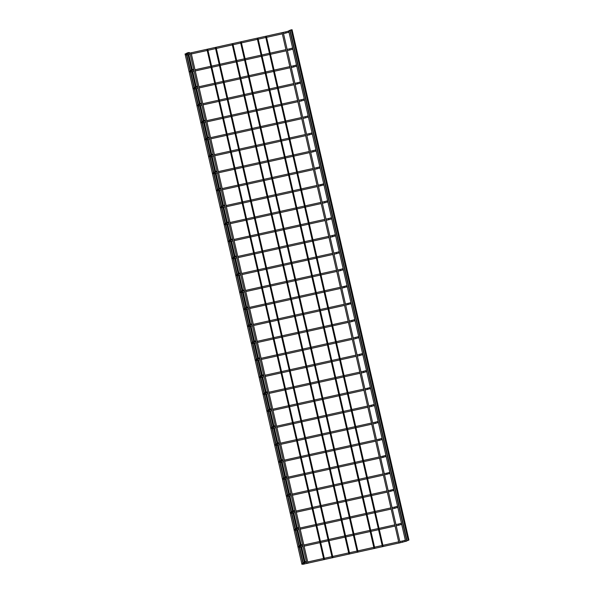 <?xml version="1.0" encoding="UTF-8"?>
<svg xmlns="http://www.w3.org/2000/svg" width="594" height="594" viewBox="0 0 594 594"><rect width="100%" height="100%" fill="white"/><g stroke="black" fill="none" stroke-linecap="round" stroke-linejoin="round"><path stroke-width="0.89" d="M186.122 53.839A0.601 0.594 64.2 0 1 186.137 53.831L188.781 52.554A0.601 0.594 64.2 0 1 189.642 53.126M288.187 32.462A0.601 0.594 -115.8 0 0 288.587 31.616A0.601 0.594 -115.8 0 0 287.793 31.334L290.436 30.056A0.601 0.594 64.2 0 1 290.904 30.034M190.013 70.812A0.601 0.594 64.2 0 1 190.028 70.805L192.671 69.528A0.601 0.594 64.2 0 1 193.525 70.099M193.896 87.786A0.601 0.594 64.2 0 1 193.911 87.778L196.562 86.501A0.601 0.594 64.2 0 1 197.416 87.073M198.173 104.7A0.601 0.594 64.2 0 0 197.802 104.752A0.601 0.594 64.2 0 1 197.802 104.752L200.445 103.467A0.601 0.594 64.2 0 1 201.299 104.047M201.67 121.733A0.601 0.594 64.2 0 1 201.685 121.725L204.336 120.441A0.601 0.594 64.2 0 1 205.19 121.013M205.947 138.647A0.601 0.594 64.2 0 0 205.576 138.692A0.601 0.594 64.2 0 1 205.576 138.692L208.219 137.414A0.601 0.594 64.2 0 1 209.073 137.986M209.838 155.621A0.601 0.594 64.2 0 0 209.459 155.665A0.601 0.594 64.2 0 1 209.459 155.665L212.11 154.388A0.601 0.594 64.2 0 1 212.964 154.96M213.335 172.646A0.601 0.594 64.2 0 1 213.35 172.639L215.993 171.362A0.601 0.594 64.2 0 1 216.847 171.933M217.218 189.62A0.601 0.594 64.2 0 1 217.233 189.612L219.884 188.335A0.601 0.594 64.2 0 1 220.738 188.907M221.495 206.534A0.601 0.594 64.2 0 0 221.124 206.586A0.601 0.594 64.2 0 1 221.124 206.586L223.767 205.301A0.601 0.594 64.2 0 1 224.621 205.88M224.992 223.567A0.601 0.594 64.2 0 1 225.007 223.559L227.658 222.275A0.601 0.594 64.2 0 1 228.512 222.847M228.883 240.533A0.601 0.594 64.2 0 1 228.898 240.525L231.541 239.248A0.601 0.594 64.2 0 1 232.395 239.82M233.16 257.454A0.601 0.594 64.2 0 0 232.781 257.499A0.601 0.594 64.2 0 1 232.781 257.499L235.432 256.222A0.601 0.594 64.2 0 1 236.286 256.794M237.043 274.428A0.601 0.594 64.2 0 0 236.672 274.473A0.601 0.594 64.2 0 1 236.672 274.473L239.315 273.195A0.601 0.594 64.2 0 1 240.169 273.767M240.54 291.454A0.601 0.594 64.2 0 1 240.563 291.446L243.206 290.169A0.601 0.594 64.2 0 1 244.06 290.741M244.817 308.368A0.601 0.594 64.2 0 0 244.446 308.42A0.601 0.594 64.2 0 1 244.446 308.42L247.089 307.135A0.601 0.594 64.2 0 1 247.943 307.714M248.708 325.341A0.601 0.594 64.2 0 0 248.337 325.393A0.601 0.594 64.2 0 1 248.337 325.393L250.98 324.109A0.601 0.594 64.2 0 1 251.834 324.68M252.205 342.367A0.601 0.594 64.2 0 1 252.22 342.359L254.863 341.082A0.601 0.594 64.2 0 1 255.717 341.654M256.096 359.34A0.601 0.594 64.2 0 1 256.111 359.333L258.754 358.056A0.601 0.594 64.2 0 1 259.608 358.627M260.365 376.262A0.601 0.594 64.2 0 0 259.994 376.306A0.601 0.594 64.2 0 1 259.994 376.306L262.637 375.029A0.601 0.594 64.2 0 1 263.498 375.601M263.87 393.287A0.601 0.594 64.2 0 1 263.885 393.28L266.528 392.003A0.601 0.594 64.2 0 1 267.382 392.575M267.753 410.261A0.601 0.594 64.2 0 1 267.768 410.254L270.418 408.969A0.601 0.594 64.2 0 1 271.272 409.548M272.03 427.175A0.601 0.594 64.2 0 0 271.658 427.227A0.601 0.594 64.2 0 1 271.658 427.227L274.302 425.943A0.601 0.594 64.2 0 1 275.156 426.514M275.92 444.149A0.601 0.594 64.2 0 0 275.542 444.193A0.601 0.594 64.2 0 1 275.542 444.193L278.192 442.916A0.601 0.594 64.2 0 1 279.046 443.488M279.418 461.174A0.601 0.594 64.2 0 1 279.432 461.167L282.076 459.89A0.601 0.594 64.2 0 1 282.93 460.461M283.694 478.096A0.601 0.594 64.2 0 0 283.316 478.14A0.601 0.594 64.2 0 1 283.316 478.14L285.966 476.863A0.601 0.594 64.2 0 1 286.82 477.435M287.192 495.121A0.601 0.594 64.2 0 1 287.206 495.114L289.85 493.837A0.601 0.594 64.2 0 1 290.704 494.408M291.075 512.095A0.601 0.594 64.2 0 1 291.09 512.087L293.74 510.803A0.601 0.594 64.2 0 1 294.594 511.382M294.966 529.068A0.601 0.594 64.2 0 1 294.98 529.061L297.624 527.776A0.601 0.594 64.2 0 1 298.478 528.348M299.242 545.983A0.601 0.594 64.2 0 0 298.864 546.027A0.601 0.594 64.2 0 1 298.864 546.027L301.514 544.75A0.601 0.594 64.2 0 1 302.368 545.322M303.126 562.956A0.601 0.594 64.2 0 0 302.754 563.001A0.601 0.594 64.2 0 1 302.754 563.001L305.398 561.724A0.601 0.594 64.2 0 1 306.252 562.295M188.387 52.651L187.221 52.911L188.387 52.651M187.637 53.015L186.471 53.274L187.667 53.096M302.784 564.129L301.945 564.3L185.061 53.957L186.234 53.69L185.061 53.957M191.119 52.836L307.996 563.186L306.838 563.446L189.954 53.104L191.119 52.836L189.954 53.104M216.068 47.312L332.952 557.655L332.209 557.818L215.325 47.483L216.068 47.312L215.325 47.483M207.692 49.161L324.576 559.503L323.834 559.674L206.95 49.332L207.692 49.161L206.95 49.332M241.194 41.751L358.071 552.093L357.328 552.257L240.444 41.922L241.194 41.751L240.444 41.922M232.818 43.6L349.703 553.942L348.953 554.113L232.076 43.77L232.818 43.6L232.076 43.77M266.32 36.189L383.197 546.532L382.454 546.695L265.57 36.36L266.32 36.189L265.57 36.36M257.945 38.038L374.829 548.381L374.079 548.552L257.195 38.209L257.945 38.038L257.195 38.209M292.055 29.7L290.882 29.967L292.055 29.7L408.939 540.043L408.16 540.243M291.312 30.064L408.197 540.399L407.024 540.674L290.139 30.331L291.312 30.064L290.139 30.331M289.894 30.747L406.779 541.089L405.605 541.357L288.721 31.014L289.894 30.747L288.721 31.014M283.249 32.447L400.118 542.797L398.96 543.057L282.076 32.715L283.249 32.447L282.076 32.715M190.206 54.232L188.127 54.693C186.338 55.376 185.677 55.094 186.137 53.831A0.601 0.594 64.2 0 1 186.509 53.787M186.665 54.915L186.962 54.262L186.397 53.802L187.867 53.519L188.127 54.693M283.501 33.583L285.944 33.041L285.684 31.868L187.867 53.519M194.097 71.206L192.011 71.666C190.228 72.349 189.568 72.06 190.028 70.805A0.601 0.594 64.2 0 1 190.399 70.76M190.548 71.889L190.845 71.235L190.288 70.775L191.751 70.493L192.011 71.666M287.392 50.549L289.827 50.015L289.568 48.842L287.125 49.384M292.077 49.428A0.601 0.594 -115.8 0 0 292.471 48.589A0.601 0.594 -115.8 0 0 291.676 48.307L289.568 48.842M197.98 88.179L195.901 88.64C194.112 89.323 193.451 89.033 193.911 87.778A0.601 0.594 64.2 0 1 194.283 87.734M194.438 88.862L194.735 88.202L194.171 87.749L195.641 87.467L195.901 88.64M291.283 67.523L293.718 66.988L293.458 65.815L291.008 66.35M295.961 66.402A0.601 0.594 -115.8 0 0 296.361 65.563A0.601 0.594 -115.8 0 0 295.567 65.273L293.458 65.815M198.322 105.829L198.619 105.175L198.062 104.715L199.525 104.433L199.792 105.606M297.609 83.954L297.342 82.781L294.899 83.323M299.851 83.375A0.601 0.594 -115.8 0 0 300.245 82.536A0.601 0.594 -115.8 0 0 299.45 82.247L297.342 82.781M205.754 122.119L203.675 122.579C201.886 123.262 201.225 122.98 201.685 121.725A0.601 0.594 64.2 0 1 202.064 121.673M202.212 122.802L202.509 122.149L201.945 121.688L203.415 121.406L203.675 122.579M299.057 101.47L301.492 100.928L301.232 99.755L298.782 100.297M303.734 100.349A0.601 0.594 -115.8 0 0 304.135 99.502A0.601 0.594 -115.8 0 0 303.341 99.22L301.232 99.755M206.096 139.776L206.393 139.122L205.836 138.662L207.299 138.38L207.558 139.553C205.776 140.236 205.116 139.954 205.576 138.692M302.94 118.444L305.375 117.902L305.116 116.728L302.673 117.27M307.625 117.322A0.601 0.594 -115.8 0 0 308.019 116.476A0.601 0.594 -115.8 0 0 307.224 116.194L305.116 116.728M209.986 156.749L210.283 156.096L209.719 155.635L211.189 155.353L211.449 156.526C209.66 157.21 208.999 156.927 209.459 155.665M306.831 135.417L309.266 134.875L309.006 133.702L306.556 134.244M311.508 134.296A0.601 0.594 -115.8 0 0 311.909 133.45A0.601 0.594 -115.8 0 0 311.115 133.167L309.006 133.702M217.419 173.04L215.332 173.5C213.55 174.183 212.89 173.893 213.35 172.639A0.601 0.594 64.2 0 1 213.721 172.594M213.877 173.723A0.601 0.594 64.2 0 1 213.87 173.723L214.167 173.069L213.61 172.609L215.073 172.327L215.332 173.5M310.714 152.383L313.149 151.849L312.889 150.676L310.447 151.218M315.399 151.262A0.601 0.594 -115.8 0 0 315.793 150.423A0.601 0.594 -115.8 0 0 314.998 150.141L312.889 150.676M221.31 190.013L219.223 190.474C217.434 191.157 216.773 190.867 217.233 189.612A0.601 0.594 64.2 0 1 217.612 189.568M217.76 190.696L218.057 190.035L217.493 189.583L218.963 189.3L219.223 190.474M314.605 169.357L317.04 168.822L316.78 167.649L314.337 168.184M319.282 168.236A0.601 0.594 -115.8 0 0 319.683 167.397A0.601 0.594 -115.8 0 0 318.889 167.107L316.78 167.649M221.651 207.662A0.601 0.594 64.2 0 1 221.644 207.662L221.941 207.009L221.384 206.549L222.847 206.267L223.106 207.447C221.324 208.13 220.664 207.841 221.124 206.586M320.931 185.788L320.663 184.615L318.221 185.157M323.173 185.209A0.601 0.594 -115.8 0 0 323.567 184.37A0.601 0.594 -115.8 0 0 322.772 184.081L320.663 184.615M229.084 223.953L226.997 224.413C225.208 225.096 224.547 224.814 225.007 223.559A0.601 0.594 64.2 0 1 225.386 223.507M225.534 224.636L225.831 223.983L225.267 223.522L226.737 223.24L226.997 224.413M322.379 203.304L324.814 202.762L324.554 201.589L322.111 202.131M327.056 202.183A0.601 0.594 -115.8 0 0 327.457 201.336A0.601 0.594 -115.8 0 0 326.663 201.054L324.554 201.589M232.967 240.926L230.88 241.387C229.098 242.07 228.438 241.788 228.898 240.525A0.601 0.594 64.2 0 1 229.269 240.481M229.425 241.609A0.601 0.594 64.2 0 1 229.418 241.609L229.715 240.956L229.158 240.496L230.621 240.214L230.88 241.387M326.262 220.277L328.697 219.735L328.437 218.562L325.995 219.104M330.947 219.156A0.601 0.594 -115.8 0 0 331.341 218.31A0.601 0.594 -115.8 0 0 330.554 218.028L328.437 218.562M233.308 258.583L233.605 257.93L233.041 257.469L234.511 257.187L234.771 258.36C232.989 259.043 232.321 258.761 232.781 257.499M330.153 237.251L332.588 236.709L332.328 235.536L329.885 236.078M334.83 236.13A0.601 0.594 -115.8 0 0 335.231 235.283A0.601 0.594 -115.8 0 0 334.437 235.001L332.328 235.536M237.199 275.557A0.601 0.594 64.2 0 1 237.192 275.557L237.496 274.903L236.932 274.443L238.394 274.161L238.662 275.334M334.036 254.225L336.471 253.683L336.211 252.509L333.769 253.051M338.721 253.096A0.601 0.594 -115.8 0 0 339.122 252.257A0.601 0.594 -115.8 0 0 338.328 251.975L336.211 252.509M244.631 291.847L242.545 292.307C240.763 292.991 240.095 292.701 240.563 291.446A0.601 0.594 64.2 0 1 240.934 291.402M241.082 292.53L241.379 291.869L240.815 291.416L242.285 291.134L242.545 292.307M337.927 271.191L340.362 270.656L340.102 269.483L337.659 270.018M342.604 270.07A0.601 0.594 -115.8 0 0 343.005 269.231A0.601 0.594 -115.8 0 0 342.211 268.941L340.102 269.483M244.973 309.496L245.27 308.843L244.706 308.383L246.168 308.1L246.428 309.281C244.646 309.964 243.986 309.674 244.446 308.42M344.253 287.622L343.985 286.449L341.543 286.991M346.495 287.043A0.601 0.594 -115.8 0 0 346.896 286.204A0.601 0.594 -115.8 0 0 346.102 285.914L343.985 286.449M248.856 326.47L249.153 325.816L248.589 325.356L250.059 325.074L250.319 326.247C248.537 326.93 247.876 326.648 248.337 325.393M348.143 304.596L347.876 303.423L345.433 303.965M350.378 304.017A0.601 0.594 -115.8 0 0 350.779 303.17A0.601 0.594 -115.8 0 0 349.985 302.888L347.876 303.423M256.289 342.76L254.202 343.221C252.42 343.904 251.759 343.622 252.22 342.359A0.601 0.594 64.2 0 1 252.591 342.315M252.747 343.443L253.044 342.79L252.48 342.33L253.942 342.047L254.202 343.221M349.584 322.111L352.019 321.569L351.759 320.396L349.317 320.938M354.269 320.99A0.601 0.594 -115.8 0 0 354.67 320.144A0.601 0.594 -115.8 0 0 353.876 319.862L351.759 320.396M260.179 359.734L258.093 360.194C256.311 360.877 255.65 360.595 256.111 359.333A0.601 0.594 64.2 0 1 256.482 359.288M256.63 360.417L256.927 359.764L256.363 359.303L257.833 359.021L258.093 360.194M353.475 339.085L355.91 338.543L355.65 337.37L353.207 337.912M358.16 337.964A0.601 0.594 -115.8 0 0 358.553 337.117A0.601 0.594 -115.8 0 0 357.759 336.835L355.65 337.37M260.521 377.39L260.818 376.737L260.254 376.277L261.724 375.995L261.984 377.168C260.194 377.851 259.533 377.561 259.994 376.306M357.358 356.058L359.801 355.516L359.541 354.343L357.091 354.885M362.043 354.93A0.601 0.594 -115.8 0 0 362.444 354.091A0.601 0.594 -115.8 0 0 361.649 353.809L359.541 354.343M265.874 394.141L265.867 394.141C264.085 394.824 263.424 394.535 263.885 393.28A0.601 0.594 64.2 0 1 264.256 393.235M264.404 394.364L264.701 393.703L264.144 393.25L265.607 392.968L265.867 394.141L267.953 393.681M361.249 373.025L363.684 372.49L363.424 371.317L360.981 371.851M365.934 371.903A0.601 0.594 -115.8 0 0 366.327 371.064A0.601 0.594 -115.8 0 0 365.533 370.775L363.424 371.317M271.837 410.647L269.758 411.115C267.968 411.798 267.307 411.508 267.768 410.254A0.601 0.594 64.2 0 1 268.139 410.209M268.295 411.33L268.592 410.677L268.028 410.216L269.498 409.934L269.758 411.115M367.575 389.456L367.315 388.283L364.865 388.825M369.817 388.877A0.601 0.594 -115.8 0 0 370.218 388.038A0.601 0.594 -115.8 0 0 369.423 387.748L367.315 388.283M272.178 428.304L272.475 427.65L271.918 427.19L273.381 426.908L273.641 428.081C271.859 428.764 271.198 428.482 271.658 427.227M369.023 406.972L371.458 406.43L371.198 405.257L368.755 405.799M373.708 405.851A0.601 0.594 -115.8 0 0 374.101 405.004A0.601 0.594 -115.8 0 0 373.307 404.722L371.198 405.257M276.069 445.277L276.366 444.624L275.802 444.164L277.272 443.881L277.532 445.055C275.742 445.738 275.081 445.455 275.542 444.193M372.913 423.945L375.349 423.403L375.089 422.23L372.638 422.772M377.591 422.824A0.601 0.594 -115.8 0 0 377.992 421.978A0.601 0.594 -115.8 0 0 377.197 421.695L375.089 422.23M283.501 461.568L281.415 462.028C279.633 462.711 278.972 462.429 279.432 461.167A0.601 0.594 64.2 0 1 279.804 461.122M279.952 462.251L280.249 461.597L279.692 461.137L281.155 460.855L281.415 462.028M376.796 440.919L379.232 440.377L378.972 439.204L376.529 439.746M381.482 439.798A0.601 0.594 -115.8 0 0 381.875 438.951A0.601 0.594 -115.8 0 0 381.081 438.669L378.972 439.204M283.843 479.224L284.14 478.571L283.576 478.111L285.046 477.828L285.306 479.002C283.516 479.685 282.855 479.395 283.316 478.14M380.687 457.892L383.123 457.35L382.863 456.177L380.412 456.719M385.365 456.764A0.601 0.594 -115.8 0 0 385.766 455.925A0.601 0.594 -115.8 0 0 384.971 455.643L382.863 456.177M291.275 495.515L289.189 495.975C287.407 496.658 286.746 496.369 287.206 495.114A0.601 0.594 64.2 0 1 287.578 495.069M287.726 496.198L288.023 495.537L287.466 495.084L288.929 494.802L289.189 495.975M387.013 474.324L386.746 473.151L384.303 473.685M389.256 473.737A0.601 0.594 -115.8 0 0 389.649 472.898A0.601 0.594 -115.8 0 0 388.855 472.609L386.746 473.151M295.166 512.481L293.08 512.949C291.29 513.632 290.629 513.342 291.09 512.087A0.601 0.594 64.2 0 1 291.468 512.043M291.617 513.164L291.914 512.511L291.35 512.05L292.82 511.768L293.08 512.949M390.897 491.29L390.637 490.117L388.194 490.659M393.139 490.711A0.601 0.594 -115.8 0 0 393.54 489.872A0.601 0.594 -115.8 0 0 392.745 489.582L390.637 490.117M299.049 529.454L296.963 529.915C295.181 530.598 294.52 530.316 294.98 529.061A0.601 0.594 64.2 0 1 295.352 529.009M295.508 530.138A0.601 0.594 64.2 0 1 295.5 530.138L295.797 529.484L295.24 529.024L296.703 528.742L296.963 529.915M392.344 508.806L394.78 508.264L394.52 507.09L392.077 507.632M397.03 507.684A0.601 0.594 -115.8 0 0 397.423 506.838A0.601 0.594 -115.8 0 0 396.629 506.556L394.52 507.09M299.391 547.111L299.688 546.458L299.124 545.997L300.594 545.715L300.854 546.888C299.064 547.571 298.403 547.289 298.864 546.027M396.235 525.779L398.671 525.237L398.411 524.064L395.968 524.606M400.913 524.658A0.601 0.594 -115.8 0 0 401.314 523.811A0.601 0.594 -115.8 0 0 400.519 523.529L398.411 524.064M303.282 564.085A0.601 0.594 64.2 0 1 303.274 564.085L303.571 563.431L303.014 562.971L304.477 562.689L304.744 563.862M400.118 542.753L402.554 542.211L402.294 541.037L399.851 541.58M404.804 541.631A0.601 0.594 -115.8 0 0 405.197 540.785A0.601 0.594 -115.8 0 0 404.41 540.503L402.294 541.037M282.328 33.843L266.58 37.325M265.83 37.496L258.204 39.182M257.454 39.345L241.454 42.887M240.704 43.05L233.078 44.743M232.336 44.906L216.335 48.448M215.585 48.611L207.959 50.304M207.209 50.468L191.379 53.972M285.944 33.041L288.966 32.098M285.684 31.868L287.793 31.334M285.952 49.644L270.196 53.126M269.453 53.289L261.828 54.982M261.078 55.145L245.077 58.687M244.327 58.851L236.702 60.543M235.952 60.707L219.951 64.249M219.201 64.412L211.575 66.105M210.825 66.268L195.003 69.773M193.83 70.033L191.751 70.493M286.219 50.809L270.47 54.299M269.721 54.462L262.095 56.155M261.345 56.319L245.344 59.86M244.594 60.024L236.969 61.717M236.219 61.88L220.218 65.422M219.468 65.585L211.843 67.278M211.093 67.441L195.27 70.946M289.827 50.015L292.857 49.072M292.582 47.869L291.684 48.3M289.835 66.61L274.086 70.099M273.337 70.263L265.711 71.956M264.961 72.119L248.96 75.661M248.21 75.824L240.585 77.517M239.835 77.68L223.834 81.222M223.092 81.385L215.466 83.078M214.716 83.242L198.886 86.746M197.713 87.006L195.641 87.467M290.102 67.783L274.354 71.273M273.604 71.436L265.978 73.129M265.228 73.292L249.228 76.834M248.485 76.997L240.852 78.69M240.11 78.854L224.109 82.395M223.359 82.559L215.733 84.244M214.983 84.415L199.161 87.919M293.718 66.988L296.748 66.045M296.465 64.843L295.574 65.273M197.802 104.752C197.342 106.007 198.002 106.296 199.784 105.613L201.871 105.145M293.726 83.583L277.97 87.073M277.227 87.236L269.602 88.929M268.852 89.093L252.851 92.634M252.101 92.798L244.476 94.483M243.726 94.654L227.725 98.196M226.975 98.359L219.349 100.044M218.599 100.215L202.777 103.72M201.604 103.98L199.525 104.433M300.631 83.011L295.166 84.496M293.993 84.756L278.244 88.246M277.495 88.409L269.869 90.095M269.119 90.266L253.118 93.807M252.368 93.971L244.743 95.656M243.993 95.827L227.992 99.369M227.242 99.532L219.617 101.218M218.867 101.388L203.044 104.886M300.356 81.816L299.458 82.247M297.609 100.557L281.86 104.047M281.111 104.21L273.485 105.895M272.735 106.066L256.734 109.608M255.984 109.771L248.359 111.457M247.616 111.627L231.615 115.169M230.866 115.333L223.24 117.018M222.49 117.189L206.66 120.686M205.487 120.946L203.415 121.406M297.876 101.73L282.128 105.22M281.378 105.383L273.752 107.069M273.002 107.239L257.002 110.781M256.259 110.944L248.634 112.63M247.884 112.793L231.883 116.335M231.133 116.506L223.507 118.191M222.757 118.355L206.935 121.859M301.492 100.928L304.522 99.985M304.239 98.782L303.348 99.22M301.5 117.53L285.751 121.02M285.001 121.183L277.376 122.869M276.626 123.032L260.625 126.574M259.875 126.745L252.25 128.43M251.5 128.594L235.499 132.135M234.749 132.306L227.123 133.992M226.373 134.155L210.551 137.66M209.378 137.919L207.299 138.38M301.767 118.703L286.018 122.186M285.269 122.357L277.643 124.042M276.893 124.205L260.892 127.747M260.142 127.918L252.517 129.603M251.767 129.767L235.766 133.308M235.016 133.479L227.391 135.165M226.641 135.328L210.818 138.833M209.645 139.093L207.558 139.553M305.375 117.902L308.405 116.959M308.13 115.756L307.232 116.194M305.383 134.504L289.634 137.986M288.884 138.157L281.259 139.842M280.509 140.006L264.508 143.548M263.758 143.718L256.133 145.404M255.39 145.567L239.389 149.109M238.639 149.28L231.014 150.965M230.264 151.128L214.434 154.633M213.261 154.893L211.189 155.353M305.658 135.677L289.902 139.159M289.152 139.33L281.526 141.016M280.776 141.179L264.776 144.721M264.033 144.891L256.408 146.577M255.658 146.74L239.657 150.282M238.907 150.445L231.281 152.138M230.531 152.302L214.709 155.806M213.528 156.066L211.449 156.526M309.266 134.875L312.296 133.932M312.021 132.729L311.122 133.16M309.274 151.477L293.525 154.96M292.775 155.123L285.15 156.816M284.4 156.979L268.399 160.521M267.649 160.684L260.024 162.377M259.274 162.541L243.273 166.082M242.523 166.246L234.897 167.939M234.147 168.102L218.325 171.607M217.152 171.866L215.073 172.327M309.541 152.643L293.792 156.133M293.042 156.296L285.417 157.989M284.667 158.153L268.666 161.694M267.916 161.858L260.291 163.55M259.541 163.714L243.54 167.256M242.79 167.419L235.165 169.112M234.422 169.275L218.592 172.78M313.149 151.849L316.179 150.906M315.904 149.703L315.006 150.133M313.157 168.444L297.408 171.933M296.658 172.097L289.033 173.79M288.283 173.953L272.282 177.495M271.54 177.658L263.907 179.351M263.164 179.514L247.163 183.056M246.413 183.219L238.788 184.912M238.038 185.076L222.215 188.58M221.035 188.84L218.963 189.3M313.432 169.617L297.676 173.106M296.926 173.27L289.3 174.963M288.558 175.126L272.557 178.668M271.807 178.831L264.182 180.524M263.432 180.687L247.431 184.229M246.681 184.392L239.055 186.078M238.305 186.249L222.483 189.753M317.04 168.822L320.069 167.879M319.795 166.676L318.896 167.107M317.048 185.417L301.299 188.907M300.549 189.07L292.924 190.763M292.174 190.926L276.173 194.468M275.423 194.632L267.797 196.317M267.048 196.488L251.047 200.029M250.297 200.193L242.671 201.878M241.921 202.049L226.099 205.554M224.926 205.814L222.847 206.267M323.953 184.845L318.488 186.33M317.315 186.59L301.566 190.08M300.816 190.243L293.191 191.929M292.441 192.1L276.44 195.641M275.69 195.805L268.065 197.49M267.315 197.661L251.314 201.203M250.564 201.366L242.939 203.051M242.196 203.222L226.366 206.719M225.193 206.979L223.106 207.447M323.678 183.65L322.78 184.081M320.931 202.391L305.182 205.88M304.432 206.044L296.807 207.729M296.057 207.9L280.056 211.442M279.314 211.605L271.688 213.291M270.938 213.461L254.937 217.003M254.187 217.166L246.562 218.852M245.812 219.023L229.989 222.52M228.809 222.78L226.737 223.24M321.206 203.564L305.45 207.054M304.7 207.217L297.074 208.902M296.332 209.073L280.331 212.615M279.581 212.778L271.955 214.464M271.206 214.627L255.205 218.169M254.455 218.34L246.829 220.025M246.079 220.188L230.257 223.693M324.814 202.762L327.843 201.819M327.569 200.616L326.67 201.054M324.821 219.364L309.073 222.854M308.323 223.017L300.698 224.703M299.948 224.866L283.947 228.408M283.197 228.579L275.571 230.264M274.822 230.427L258.821 233.969M258.071 234.14L250.445 235.825M249.695 235.989L233.873 239.493M232.7 239.753L230.621 240.214M325.089 220.537L309.34 224.02M308.59 224.19L300.965 225.876M300.215 226.039L284.214 229.581M283.464 229.752L275.839 231.437M275.089 231.601L259.088 235.142M258.345 235.313L250.713 236.999M249.97 237.162L234.14 240.667M328.697 219.735L331.727 218.792M331.452 217.59L330.554 218.028M328.712 236.338L312.956 239.82M312.206 239.991L304.581 241.676M303.831 241.84L287.83 245.381M287.088 245.552L279.462 247.238M278.712 247.401L262.711 250.943M261.961 251.114L254.336 252.799M253.586 252.962L237.763 256.467M236.583 256.727L234.511 257.187M328.979 237.511L313.224 240.993M312.481 241.164L304.848 242.849M304.106 243.013L288.105 246.555M287.355 246.725L279.729 248.411M278.98 248.574L262.979 252.116M262.229 252.279L254.603 253.972M253.853 254.135L238.031 257.64M236.858 257.9L234.771 258.36M332.588 236.709L335.617 235.766M335.343 234.563L334.444 234.994M236.672 274.473C236.212 275.727 236.872 276.017 238.654 275.334L240.741 274.874M332.595 253.311L316.847 256.794M316.097 256.964L308.472 258.65M307.722 258.813L291.721 262.355M290.971 262.518L283.345 264.211M282.596 264.375L266.595 267.916M265.845 268.08L258.219 269.773M257.477 269.936L241.647 273.44M240.473 273.7L238.394 274.161M332.863 254.477L317.114 257.967M316.364 258.13L308.739 259.823M307.989 259.986L291.988 263.528M291.238 263.691L283.613 265.384M282.863 265.548L266.862 269.089M266.119 269.253L258.494 270.946M257.744 271.109L241.914 274.614M336.471 253.683L339.501 252.74M339.226 251.537L338.328 251.967M336.486 270.277L320.73 273.767M319.98 273.931L312.355 275.623M311.612 275.787L295.612 279.329M294.862 279.492L287.236 281.185M286.486 281.348L270.485 284.89M269.735 285.053L262.11 286.746M261.36 286.909L245.537 290.414M244.364 290.674L242.285 291.134M336.753 271.451L320.998 274.94M320.255 275.104L312.63 276.797M311.88 276.96L295.879 280.502M295.129 280.665L287.503 282.358M286.754 282.521L270.753 286.063M270.003 286.226L262.377 287.912M261.627 288.083L245.805 291.587M340.362 270.656L343.391 269.713M343.117 268.51L342.218 268.941M340.369 287.251L324.621 290.741M323.871 290.904L316.246 292.597M315.496 292.76L299.495 296.302M298.745 296.465L291.119 298.151M290.369 298.322L274.369 301.863M273.619 302.027L265.993 303.712M265.251 303.883L249.421 307.388M248.247 307.647L246.168 308.1M347.275 286.679L341.81 288.164M340.637 288.424L324.888 291.914M324.138 292.077L316.513 293.763M315.763 293.933L299.762 297.475M299.012 297.639L291.387 299.324M290.637 299.495L274.636 303.037M273.893 303.2L266.268 304.885M265.518 305.056L249.688 308.553M248.515 308.813L246.428 309.281M347 285.484L346.102 285.914M344.26 304.225L328.504 307.714M327.754 307.878L320.129 309.563M319.386 309.734L303.386 313.276M302.636 313.439L295.01 315.124M294.26 315.295L278.259 318.837M277.509 319L269.884 320.686M269.134 320.857L253.311 324.354M252.138 324.614L250.059 325.074M351.165 303.653L345.701 305.138M344.527 305.398L328.772 308.887M328.029 309.051L320.404 310.736M319.654 310.907L303.653 314.449M302.903 314.612L295.277 316.298M294.527 316.461L278.527 320.003M277.777 320.173L270.151 321.859M269.401 322.022L253.579 325.527M252.405 325.787L250.319 326.247M350.891 302.45L349.992 302.888M348.143 321.198L332.395 324.688M331.645 324.851L324.02 326.537M323.27 326.7L307.269 330.242M306.519 330.413L298.893 332.098M298.143 332.261L282.143 335.803M281.4 335.974L273.767 337.659M273.025 337.823L257.195 341.327M256.021 341.587L253.942 342.047M348.411 322.371L332.662 325.854M331.912 326.024L324.287 327.71M323.537 327.873L307.536 331.415M306.786 331.586L299.161 333.271M298.418 333.434L282.417 336.976M281.667 337.147L274.042 338.832M273.292 338.996L257.462 342.5M352.019 321.569L355.049 320.626M354.774 319.423L353.883 319.862M352.034 338.172L336.278 341.654M335.536 341.825L327.903 343.51M327.16 343.674L311.159 347.215M310.41 347.386L302.784 349.072M302.034 349.235L286.033 352.777M285.283 352.947L277.658 354.633M276.908 354.796L261.085 358.301M259.912 358.561L257.833 359.021M352.301 339.345L336.553 342.827M335.803 342.998L328.178 344.683M327.428 344.847L311.427 348.388M310.677 348.559L303.051 350.245M302.301 350.408L286.301 353.95M285.551 354.113L277.925 355.806M277.175 355.969L261.353 359.474M355.91 338.543L358.939 337.6M358.665 336.397L357.766 336.828M355.917 355.145L340.169 358.627M339.419 358.798L331.794 360.484M331.044 360.647L315.043 364.189M314.293 364.352L306.667 366.045M305.917 366.208L289.917 369.75M289.174 369.913L281.549 371.606M280.799 371.77L264.969 375.274M263.795 375.534L261.724 375.995M356.185 356.318L340.436 359.801M339.686 359.964L332.061 361.657M331.311 361.82L315.31 365.362M314.56 365.525L306.935 367.218M306.192 367.382L290.191 370.923M289.441 371.087L281.816 372.78M281.066 372.943L265.236 376.448M264.063 376.707L261.984 377.168M359.801 355.516L362.823 354.573M362.548 353.371L361.657 353.801M359.808 372.111L344.052 375.601M343.31 375.764L335.684 377.457M334.934 377.621L318.933 381.162M318.184 381.326L310.558 383.019M309.808 383.182L293.807 386.724M293.057 386.887L285.432 388.58M284.682 388.743L268.859 392.248M267.686 392.508L265.607 392.968M360.075 373.284L344.327 376.774M343.577 376.938L335.952 378.63M335.202 378.794L319.201 382.336M318.451 382.499L310.825 384.192M310.075 384.355L294.075 387.897M293.325 388.06L285.699 389.746M284.949 389.916L269.127 393.421M363.684 372.49L366.713 371.547M366.439 370.344L365.54 370.775M363.691 389.085L347.943 392.575M347.193 392.738L339.568 394.431M338.818 394.594L322.817 398.136M322.067 398.299L314.441 399.985M313.691 400.156L297.691 403.697M296.948 403.861L289.323 405.546M288.573 405.717L272.743 409.221M271.569 409.481L269.498 409.934M370.604 388.513L365.139 389.998M363.959 390.258L348.21 393.748M347.46 393.911L339.835 395.597M339.085 395.767L323.084 399.309M322.342 399.472L314.709 401.158M313.966 401.329L297.965 404.87M297.215 405.034L289.59 406.719M288.84 406.89L273.01 410.387M370.322 387.318L369.431 387.748M367.582 406.058L351.826 409.548M351.084 409.712L343.458 411.397M342.708 411.568L326.707 415.109M325.958 415.273L318.332 416.958M317.582 417.129L301.581 420.671M300.831 420.834L293.206 422.52M292.456 422.69L276.633 426.188M275.46 426.447L273.381 426.908M367.849 407.232L352.101 410.721M351.351 410.885L343.726 412.57M342.976 412.741L326.975 416.283M326.225 416.446L318.599 418.131M317.849 418.295L301.849 421.837M301.099 422.007L293.473 423.693M292.723 423.856L276.901 427.361M275.727 427.621L273.641 428.081M371.458 406.43L374.487 405.487M374.213 404.284L373.314 404.722M371.465 423.032L355.717 426.522M354.967 426.685L347.342 428.371M346.592 428.534L330.591 432.076M329.841 432.246L322.215 433.932M321.473 434.095L305.472 437.637M304.722 437.808L297.097 439.493M296.347 439.657L280.517 443.161M279.343 443.421L277.272 443.881M371.733 424.205L355.984 427.687M355.234 427.858L347.609 429.544M346.859 429.707L330.858 433.249M330.116 433.42L322.49 435.105M321.74 435.268L305.739 438.81M304.989 438.981L297.364 440.666M296.614 440.83L280.791 444.334M279.611 444.594L277.532 445.055M375.349 423.403L378.378 422.46M378.096 421.257L377.205 421.695M375.356 440.006L359.608 443.488M358.858 443.659L351.232 445.344M350.482 445.507L334.481 449.049M333.731 449.22L326.106 450.905M325.356 451.069L309.355 454.61M308.605 454.781L300.98 456.467M300.23 456.63L284.407 460.135M283.234 460.395L281.155 460.855M375.623 441.179L359.875 444.661M359.125 444.832L351.5 446.517M350.75 446.681L334.749 450.222M333.999 450.393L326.373 452.079M325.623 452.242L309.623 455.784M308.873 455.947L301.247 457.64M300.497 457.803L284.675 461.308M379.232 440.377L382.261 439.434M381.987 438.231L381.088 438.662M379.239 456.979L363.491 460.461M362.741 460.632L355.115 462.318M354.366 462.481L338.365 466.023M337.615 466.186L329.989 467.879M329.247 468.042L313.246 471.584M312.496 471.747L304.871 473.44M304.121 473.604L288.29 477.108M287.117 477.368L285.046 477.828M379.514 458.152L363.758 461.635M363.008 461.798L355.383 463.491M354.633 463.654L338.632 467.196M337.889 467.359L330.264 469.052M329.514 469.215L313.513 472.757M312.763 472.921L305.138 474.613M304.388 474.777L288.565 478.281M287.385 478.541L285.306 479.002M383.123 457.35L386.152 456.407M385.877 455.204L384.979 455.635M383.13 473.945L367.382 477.435M366.632 477.598L359.006 479.291M358.256 479.455L342.255 482.996M341.505 483.16L333.88 484.853M333.13 485.016L317.129 488.558M316.379 488.721L308.754 490.414M308.004 490.577L292.181 494.082M291.008 494.342L288.929 494.802M390.035 473.381L384.57 474.858M383.397 475.118L367.649 478.608M366.899 478.771L359.273 480.464M358.524 480.628L342.523 484.169M341.773 484.333L334.147 486.026M333.397 486.189L317.396 489.731M316.647 489.894L309.021 491.58M308.279 491.75L292.448 495.255M389.761 472.178L388.862 472.609M387.013 490.919L371.265 494.408M370.515 494.572L362.889 496.265M362.14 496.428L346.139 499.97M345.396 500.133L337.763 501.819M337.021 501.989L321.02 505.531M320.27 505.694L312.644 507.38M311.895 507.551L296.064 511.055M294.891 511.315L292.82 511.768M393.926 490.347L388.461 491.832M387.288 492.092L371.532 495.582M370.782 495.745L363.157 497.43M362.414 497.601L346.413 501.143M345.663 501.306L338.038 502.992M337.288 503.163L321.287 506.704M320.537 506.868L312.912 508.553M312.162 508.724L296.339 512.221M393.651 489.152L392.753 489.582M390.904 507.892L375.156 511.382M374.406 511.545L366.78 513.231M366.03 513.402L350.029 516.943M349.279 517.107L341.654 518.792M340.904 518.963L324.903 522.505M324.153 522.668L316.528 524.354M315.778 524.524L299.955 528.021M298.782 528.281L296.703 528.742M391.171 509.065L375.423 512.555M374.673 512.719L367.047 514.404M366.298 514.575L350.297 518.116M349.547 518.28L341.921 519.965M341.171 520.136L325.17 523.67M324.421 523.841L316.795 525.527M316.053 525.69L300.222 529.195M394.78 508.264L397.809 507.321M397.535 506.118L396.636 506.556M394.787 524.866L379.039 528.356M378.289 528.519L370.663 530.204M369.913 530.368L353.913 533.909M353.17 534.08L345.545 535.766M344.795 535.929L328.794 539.471M328.044 539.642L320.418 541.327M319.669 541.49L303.846 544.995M302.665 545.255L300.594 545.715M395.062 526.039L379.306 529.521M378.556 529.692L370.931 531.378M370.188 531.541L354.187 535.083M353.437 535.253L345.812 536.939M345.062 537.102L329.061 540.644M328.311 540.815L320.686 542.5M319.936 542.664L304.113 546.168M302.94 546.428L300.854 546.888M398.671 525.237L401.7 524.294M401.425 523.091L400.527 523.529M302.754 563.001C302.294 564.263 302.955 564.545 304.737 563.862L306.823 563.402M398.678 541.839L382.93 545.322M382.18 545.492L374.554 547.178M373.804 547.341L357.803 550.883M357.053 551.054L349.428 552.739M348.678 552.903L332.677 556.444M331.927 556.615L324.302 558.301M323.552 558.464L307.729 561.969M306.556 562.228L304.477 562.689M398.945 543.013L383.197 546.495M382.447 546.666L374.821 548.351M374.072 548.514L358.071 552.056M357.321 552.227L349.695 553.912M348.945 554.076L332.944 557.618M332.202 557.781L324.569 559.474M323.827 559.637L307.996 563.142M402.554 542.211L405.583 541.268M405.308 540.065L404.41 540.495M188.825 54.537L192.3 69.706M192.716 71.51L196.191 86.679M196.599 88.484L200.074 103.653M200.49 105.457L203.965 120.619M204.381 122.423L207.848 137.593M208.264 139.397L211.739 154.566M212.155 156.37L215.622 171.54M216.038 173.344L219.513 188.513M219.929 190.318L223.396 205.487M223.812 207.291L227.287 222.453M227.702 224.257L231.177 239.427M231.586 241.231L235.061 256.4M235.476 258.204L238.951 273.374M239.36 275.178L242.835 290.347M243.25 292.151L246.725 307.321M247.134 309.125L250.609 324.287M251.024 326.091L254.499 341.26M254.908 343.065L258.383 358.234M258.798 360.038L262.273 375.208M262.682 377.012L266.157 392.181M266.572 393.985L270.047 409.155M270.456 410.959L273.931 426.121M274.346 427.925L277.821 443.094M278.237 444.899L281.704 460.068M282.12 461.872L285.595 477.041M286.011 478.846L289.478 494.015M289.894 495.819L293.369 510.989M293.785 512.793L297.252 527.955M297.668 529.759L301.143 544.928M301.559 546.732L305.034 561.902M186.858 54.952L190.444 70.604M190.748 71.919L194.335 87.578M194.632 88.892L198.218 104.544M198.522 105.866L202.108 121.518M202.406 122.839L205.992 138.491M206.296 139.813L209.882 155.465M210.179 156.786L213.766 172.438M214.07 173.752L217.656 189.412M217.953 190.726L221.54 206.378M221.844 207.7L225.43 223.351M225.727 224.673L229.314 240.325M229.618 241.647L233.204 257.299M233.501 258.62L237.088 274.272M237.392 275.586L240.978 291.246M241.275 292.56L244.862 308.212M245.166 309.533L248.752 325.185M249.057 326.507L252.636 342.159M252.94 343.481L256.526 359.132M256.831 360.454L260.41 376.106M260.714 377.42L264.3 393.079M264.605 394.394L268.184 410.046M268.488 411.367L272.074 427.019M272.379 428.341L275.965 443.993M276.262 445.314L279.848 460.966M280.153 462.288L283.739 477.94M284.036 479.254L287.622 494.913M287.927 496.228L291.513 511.88M291.81 513.201L295.396 528.853M295.701 530.175L299.287 545.827M299.584 547.148L303.17 562.8M188.038 54.715L191.558 70.07M191.921 71.681L195.441 87.036M195.812 88.655L199.332 104.009M199.703 105.628L203.215 120.983M203.586 122.602L207.106 137.957M207.477 139.575L210.989 154.93M211.36 156.549L214.88 171.904M215.251 173.515L218.763 188.87M219.134 190.488L222.653 205.843M223.025 207.462L226.537 222.817M226.908 224.435L230.427 239.79M230.799 241.409L234.311 256.764M234.682 258.383L238.201 273.737M238.573 275.349L242.085 290.704M242.456 292.322L245.975 307.677M246.347 309.296L249.859 324.651M250.23 326.269L253.749 341.624M254.121 343.243L257.64 358.598M258.004 360.216L261.523 375.571M261.895 377.183L265.414 392.537M265.778 394.156L269.297 409.511M269.669 411.13L273.188 426.485M273.559 428.103L277.071 443.458M277.443 445.077L280.962 460.432M281.333 462.05L284.845 477.405M285.217 479.016L288.736 494.371M289.107 495.99L292.619 511.345M292.991 512.964L296.51 528.318M296.881 529.937L300.393 545.292M300.764 546.911L304.284 562.266M186.531 54.997L190.139 70.76M190.414 71.971L194.03 87.734M194.305 88.944L197.913 104.707M198.188 105.91L201.804 121.681M202.079 122.884L205.687 138.654M205.962 139.857L209.578 155.628M209.853 156.831L213.461 172.594M213.743 173.804L217.352 189.568M217.627 190.778L221.235 206.541M221.517 207.744L225.126 223.515M225.401 224.718L229.009 240.488M229.291 241.691L232.9 257.462M233.175 258.665L236.791 274.428M237.065 275.638L240.674 291.402M240.949 292.612L244.565 308.375M244.839 309.578L248.448 325.349M248.723 326.552L252.339 342.322M252.613 343.525L256.222 359.296M256.497 360.499L260.113 376.262M260.387 377.472L263.996 393.235M264.271 394.446L267.887 410.209M268.161 411.412L271.77 427.183M272.045 428.385L275.661 444.156M275.935 445.359L279.544 461.13M279.819 462.332L283.435 478.096M283.709 479.306L287.318 495.069M287.6 496.28L291.209 512.043M291.483 513.246L295.092 529.016M295.374 530.219L298.982 545.99M299.257 547.193L302.866 562.964"/></g></svg>
